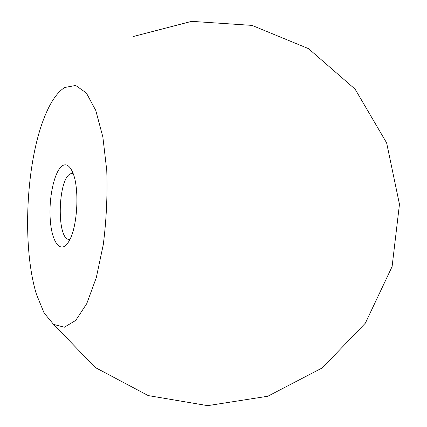 <?xml version="1.0" encoding="UTF-8"?>
<svg xmlns="http://www.w3.org/2000/svg" width="427" height="427" viewBox="0 0 427 427"><rect width="100%" height="100%" fill="white"/><g stroke="black" fill="none" stroke-linecap="round" stroke-linejoin="round"><path stroke-width="0.64" d="M69.468 239.472C56.134 240.278 57.778 177.002 71.101 173.592L72.659 173.362M63.554 165.153C66.975 163.92 70.001 166.29 72.622 172.268C79.609 187.314 77.73 226.257 69.329 240.561C61.429 255.309 51.774 243.363 50.263 219.665C48.518 196.228 55.072 168.35 63.554 165.153M64.658 87.514L75.68 85.448L86.387 93.022L95.781 110.476L102.859 136.96L106.755 170.389C107.572 195.203 106.419 219.948 103.286 244.628L96.283 277.705L86.75 303.64L75.744 320.405L64.36 327.221L53.551 324.387L44.082 312.954L36.487 294.422C21.756 246.822 25.871 161.454 45.123 115.498C50.866 101.519 57.378 92.195 64.658 87.514M53.781 324.547L95.264 367.514L148.228 395.583L207.698 405.65L267.809 396.245L322.332 367.877L365.368 323.143L392.098 266.597L399.464 204.261L386.632 142.906L355.115 89.163L308.529 48.662L252.031 25.396L191.643 21.35L133.486 36.466"/></g></svg>
